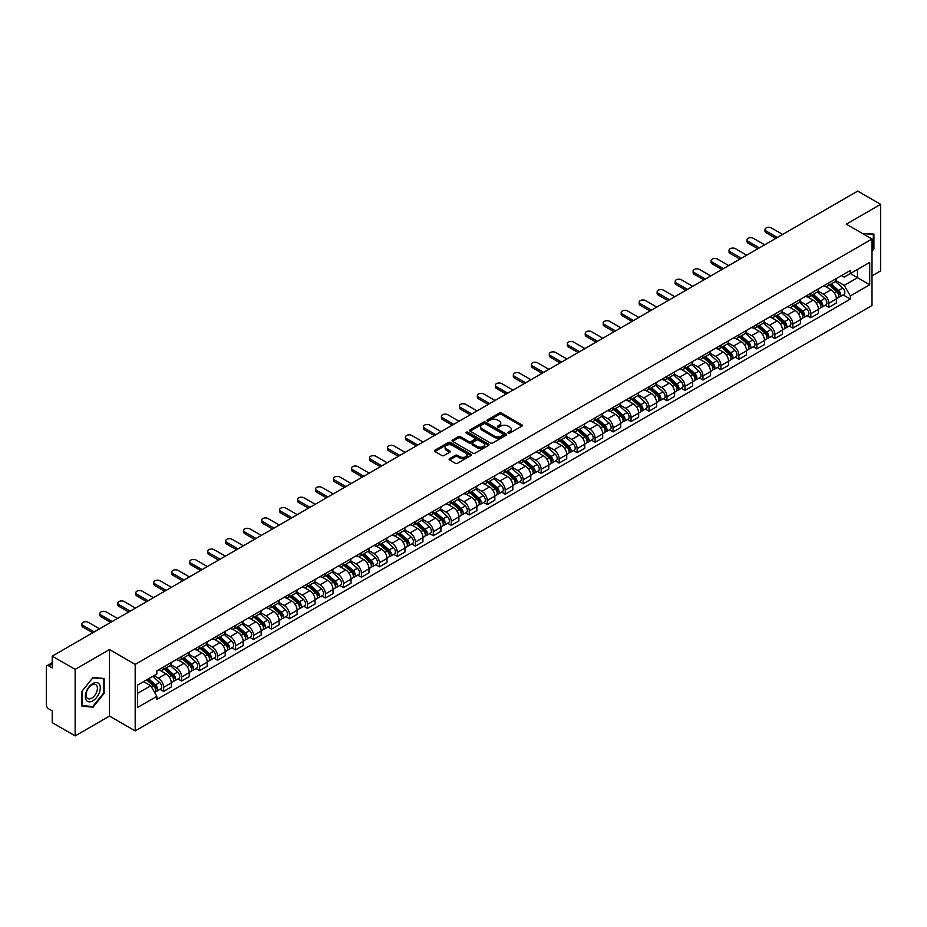 <?xml version="1.0" encoding="UTF-8"?>
<svg xmlns="http://www.w3.org/2000/svg" width="927" height="927" viewBox="0 0 927 927"><rect width="100%" height="100%" fill="white"/><g stroke="black" fill="none" stroke-linecap="round" stroke-linejoin="round"><path stroke-width="1.39" d="M508.239 433.083A1.124 0.649 0 0 0 509.827 433.083L521.843 426.142A1.599 0.927 0 0 0 522.318 425.493A1.599 0.927 0 0 0 521.843 424.833L501.484 413.083A1.599 0.927 0 0 0 499.224 413.083L487.208 420.024A1.124 0.649 0 0 0 488.784 420.939L490.348 420.035A5.122 2.955 0 0 1 497.579 420.035L499.282 421.02A5.122 2.955 0 0 1 500.777 423.106A5.122 2.955 0 0 1 499.282 425.192L497.729 426.096A1.124 0.649 0 0 0 499.305 427.011L500.858 426.107A5.122 2.955 0 0 1 508.1 426.107L509.804 427.092A5.122 2.955 0 0 1 511.298 429.178A5.122 2.955 0 0 1 509.804 431.264L508.239 432.167A1.124 0.649 0 0 0 508.239 433.083L508.239 432.167M449.572 458.668A1.599 0.927 0 0 0 449.097 459.317A1.599 0.927 0 0 0 449.572 459.966L455.284 463.268A1.599 0.927 0 0 0 457.544 463.268L470.893 455.563A1.599 0.927 0 0 0 471.356 454.914A1.599 0.927 0 0 0 470.893 454.253L450.534 442.503A1.599 0.927 0 0 0 448.262 442.503L434.925 450.209A1.599 0.927 0 0 0 434.45 450.858A1.599 0.927 0 0 0 434.925 451.519L441.82 455.493A1.599 0.927 0 0 0 444.079 455.493L449.792 452.202A1.599 0.927 0 0 0 450.267 451.542A1.599 0.927 0 0 0 449.792 450.893L446.374 448.923A4.276 2.468 0 0 1 445.122 447.173A4.276 2.468 0 0 1 447.764 444.89A4.276 2.468 0 0 1 452.422 445.423L465.829 453.164A4.276 2.468 0 0 1 467.081 454.914A4.276 2.468 0 0 1 464.439 457.196A4.276 2.468 0 0 1 459.78 456.652L457.544 455.366A1.599 0.927 0 0 0 455.284 455.366L449.572 458.668L449.572 459.966L455.284 456.698L455.284 455.366M135.191 664.392L109.502 649.549L75.157 669.375L52.225 656.142L857.718 191.089L880.65 204.334L846.305 224.16L872.006 238.992L135.191 664.392L135.191 730.916L872.006 305.528L872.006 238.992M490.453 442.955A1.599 0.927 0 0 0 492.724 442.955L506.061 435.25A1.599 0.927 0 0 0 506.536 434.601A1.599 0.927 0 0 0 506.061 433.952L485.702 422.191A1.599 0.927 0 0 0 483.442 422.191L470.093 429.896A1.599 0.927 0 0 0 469.63 430.545A1.599 0.927 0 0 0 470.093 431.206L490.453 442.955M466.64 433.326A1.124 0.649 0 0 1 467.776 433.477L488.459 445.423L475.134 453.118A1.599 0.927 0 0 1 472.863 453.118L452.503 441.356L452.503 440.047A1.599 0.927 0 0 0 452.04 440.707A1.599 0.927 0 0 0 452.503 441.356M452.503 440.047L458.216 436.756A1.599 0.927 0 0 1 460.487 436.756L468.738 441.519A1.599 0.927 0 0 0 470.997 441.519L474.786 439.328A1.599 0.927 0 0 0 475.261 438.68A1.599 0.927 0 0 0 474.786 438.031L466.2 433.06A1.124 0.649 0 0 1 467.776 432.156L488.483 444.103A1.599 0.927 0 0 1 488.946 444.751A1.599 0.927 0 0 1 488.483 445.412L488.483 444.103M75.157 669.375L75.157 735.911L52.225 722.666L52.225 710.893L48.656 708.831A3.256 1.877 -120 0 1 46.35 704.833L46.35 667.185A3.256 1.877 -120 0 1 47.022 665.69L52.225 662.689M872.006 275.852L880.65 270.858L880.65 204.334M75.157 735.911L109.502 716.084L135.191 730.916M52.225 656.142L52.225 667.915L48.656 665.853A3.256 1.877 -120 0 0 47.022 665.69M828.796 282.909A7.497 4.334 60 0 1 827.243 286.269L834.845 281.878A7.497 4.334 -120 0 0 836.397 278.517M817.996 290.974L823.489 294.149A7.497 4.334 60 0 1 828.796 303.326L836.397 298.934A7.497 4.334 -120 0 0 831.102 289.757L825.656 286.617M836.397 298.934L836.397 303.002L828.796 307.382L825.146 305.284M827.243 286.269A7.497 4.334 60 0 1 823.547 285.933M828.796 303.326L828.796 307.382M810.812 293.28A7.497 4.334 60 0 1 809.259 296.652L816.872 292.26A7.497 4.334 -120 0 0 818.425 288.888M807.174 315.655L810.812 317.764L818.425 313.372L818.425 309.317A7.497 4.334 -120 0 0 813.118 300.139L807.684 296.988M809.259 296.652A7.497 4.334 60 0 1 805.575 296.304M800.024 301.356L805.517 304.531A7.497 4.334 60 0 1 810.812 313.708L810.812 317.764M792.84 303.662A7.497 4.334 60 0 1 791.287 307.022L798.889 302.631A7.497 4.334 -120 0 0 800.441 299.27M789.19 326.037L792.84 328.146L800.441 323.755L800.441 319.699A7.497 4.334 -120 0 0 795.146 310.51L789.7 307.37M791.287 307.022A7.497 4.334 60 0 1 787.602 306.686M782.052 311.739L787.544 314.902A7.497 4.334 60 0 1 792.84 324.091L792.84 328.146M774.868 314.044A7.497 4.334 60 0 1 773.315 317.405L780.916 313.013A7.497 4.334 -120 0 0 782.469 309.653M771.218 336.42L774.868 338.529L782.469 334.137L782.469 330.07A7.497 4.334 -120 0 0 777.174 320.893L771.727 317.752M773.315 317.405A7.497 4.334 60 0 1 769.619 317.069M764.068 322.109L769.561 325.284A7.497 4.334 60 0 1 774.868 334.462L774.868 338.529M756.884 324.415A7.497 4.334 60 0 1 755.331 327.787L762.944 323.396A7.497 4.334 -120 0 0 764.497 320.024M753.245 346.802L756.884 348.9L764.497 344.508L764.497 340.452A7.497 4.334 -120 0 0 759.19 331.275L753.744 328.123M755.331 327.787A7.497 4.334 60 0 1 751.646 327.451M746.096 332.492L751.588 335.667A7.497 4.334 60 0 1 756.884 344.844L756.884 348.9M738.912 334.798A7.497 4.334 60 0 1 737.359 338.158L744.96 333.766A7.497 4.334 -120 0 0 746.513 330.406M735.262 357.173L738.912 359.282L746.513 354.89L746.513 350.835A7.497 4.334 -120 0 0 741.218 341.646L735.771 338.506M737.359 338.158A7.497 4.334 60 0 1 733.663 337.822M728.112 342.874L733.605 346.038A7.497 4.334 60 0 1 738.912 355.226L738.912 359.282M720.939 345.18A7.497 4.334 60 0 1 719.387 348.54L726.988 344.149A7.497 4.334 -120 0 0 728.541 340.788M717.289 367.555L720.939 369.664L728.541 365.273L728.541 361.206A7.497 4.334 -120 0 0 723.234 352.028L717.799 348.888M719.387 348.54A7.497 4.334 60 0 1 715.69 348.204M710.14 353.245L715.632 356.42A7.497 4.334 60 0 1 720.939 365.597L720.939 369.664M702.956 355.551A7.497 4.334 60 0 1 701.403 358.923L709.016 354.531A7.497 4.334 -120 0 0 710.569 351.159M699.306 377.938L702.956 380.035L710.569 375.644L710.569 371.588A7.497 4.334 -120 0 0 705.262 362.411L699.815 359.259M701.403 358.923A7.497 4.334 60 0 1 697.718 358.587M692.168 363.627L697.66 366.802A7.497 4.334 60 0 1 702.956 375.98L702.956 380.035M684.983 365.933A7.497 4.334 60 0 1 683.431 369.294L691.032 364.902A7.497 4.334 -120 0 0 692.585 361.542M681.333 388.309L684.983 390.418L692.585 386.026L692.585 381.97A7.497 4.334 -120 0 0 687.289 372.781L681.843 369.641M683.431 369.294A7.497 4.334 60 0 1 679.734 368.958M674.184 374.01L679.676 377.173A7.497 4.334 60 0 1 684.983 386.362L684.983 390.418M667 376.316A7.497 4.334 60 0 1 665.447 379.676L673.06 375.284A7.497 4.334 -120 0 0 674.613 371.924M663.361 398.691L667 400.8L674.613 396.408L674.613 392.341A7.497 4.334 -120 0 0 669.306 383.164L663.871 380.024M665.447 379.676A7.497 4.334 60 0 1 661.762 379.34M656.212 384.381L661.704 387.556A7.497 4.334 60 0 1 667 396.733L667 400.8M649.027 386.686A7.497 4.334 60 0 1 647.475 390.058L655.076 385.667A7.497 4.334 -120 0 0 656.629 382.295M645.377 409.074L649.027 411.171L656.629 406.779L656.629 402.724A7.497 4.334 -120 0 0 651.333 393.546L645.887 390.406M647.475 390.058A7.497 4.334 60 0 1 643.79 389.722M638.239 394.763L643.732 397.938A7.497 4.334 60 0 1 649.027 407.115L649.027 411.171M631.055 397.069A7.497 4.334 60 0 1 629.503 400.429L637.104 396.049A7.497 4.334 -120 0 0 638.657 392.677M627.405 419.444L631.055 421.553L638.657 417.162L638.657 413.106A7.497 4.334 -120 0 0 633.361 403.917L627.915 400.777M629.503 400.429A7.497 4.334 60 0 1 625.806 400.093M620.256 405.145L625.748 408.309A7.497 4.334 60 0 1 631.055 417.498L631.055 421.553M613.071 407.451A7.497 4.334 60 0 1 611.519 410.812L619.132 406.42A7.497 4.334 -120 0 0 620.684 403.06M609.433 429.827L613.071 431.936L620.684 427.544L620.684 423.477A7.497 4.334 -120 0 0 615.377 414.299L609.931 411.159M611.519 410.812A7.497 4.334 60 0 1 607.834 410.476M602.283 415.516L607.776 418.691A7.497 4.334 60 0 1 613.071 427.868L613.071 431.936M595.099 417.822A7.497 4.334 60 0 1 593.547 421.194L601.148 416.802A7.497 4.334 -120 0 0 602.701 413.43M591.449 440.209L595.099 442.306L602.701 437.915L602.701 433.859A7.497 4.334 -120 0 0 597.405 424.682L591.959 421.542M593.547 421.194A7.497 4.334 60 0 1 589.85 420.858M584.3 425.899L589.792 429.074A7.497 4.334 60 0 1 595.099 438.251L595.099 442.306M577.115 428.204A7.497 4.334 60 0 1 575.574 431.576L583.176 427.185A7.497 4.334 -120 0 0 584.728 423.813M573.477 450.58L577.127 452.689L584.728 448.297L584.728 444.242A7.497 4.334 -120 0 0 579.421 435.053L573.987 431.912M575.574 431.576A7.497 4.334 60 0 1 571.878 431.229M566.327 436.281L571.82 439.444A7.497 4.334 60 0 1 577.127 448.633L577.127 452.689M559.143 438.587A7.497 4.334 60 0 1 557.59 441.947L565.203 437.556A7.497 4.334 -120 0 0 566.745 434.195M555.493 460.962L559.143 463.071L566.745 458.68L566.745 454.624A7.497 4.334 -120 0 0 561.449 445.435L556.003 442.295M557.59 441.947A7.497 4.334 60 0 1 553.906 441.611M548.355 446.652L553.848 449.827A7.497 4.334 60 0 1 559.143 459.004L559.143 463.071M541.171 448.958A7.497 4.334 60 0 1 539.618 452.33L547.22 447.938A7.497 4.334 -120 0 0 548.772 444.578M537.521 471.345L541.171 473.442L548.772 469.05L548.772 464.995A7.497 4.334 -120 0 0 543.477 455.817L538.031 452.677M539.618 452.33A7.497 4.334 60 0 1 535.922 451.994M530.371 457.034L535.864 460.209A7.497 4.334 60 0 1 541.171 469.386L541.171 473.442M523.187 459.34A7.497 4.334 60 0 1 521.634 462.712L529.247 458.32A7.497 4.334 -120 0 0 530.8 454.948M519.549 481.716L523.187 483.824L530.8 479.433L530.8 475.377A7.497 4.334 -120 0 0 525.493 466.2L520.047 463.048M521.634 462.712A7.497 4.334 60 0 1 517.95 462.364M512.399 467.417L517.892 470.58A7.497 4.334 60 0 1 523.187 479.769L523.187 483.824M505.215 469.722A7.497 4.334 60 0 1 503.662 473.083L511.264 468.691A7.497 4.334 -120 0 0 512.816 465.331M501.565 492.098L505.215 494.207L512.816 489.815L512.816 485.76A7.497 4.334 -120 0 0 507.521 476.571L502.075 473.43M503.662 473.083A7.497 4.334 60 0 1 499.977 472.747M494.415 477.787L499.92 480.962A7.497 4.334 60 0 1 505.215 490.151L505.215 494.207M487.243 480.105A7.497 4.334 60 0 1 485.69 483.465L493.291 479.074A7.497 4.334 -120 0 0 494.844 475.713M483.593 502.48L487.243 504.578L494.844 500.186L494.844 496.13A7.497 4.334 -120 0 0 489.549 486.953L484.103 483.813M485.69 483.465A7.497 4.334 60 0 1 481.994 483.129M476.443 488.17L481.936 491.345A7.497 4.334 60 0 1 487.243 500.522L487.243 504.578M469.259 490.476A7.497 4.334 60 0 1 467.706 493.848L475.319 489.456A7.497 4.334 -120 0 0 476.872 486.084M465.621 512.851L469.259 514.96L476.872 510.568L476.872 506.513A7.497 4.334 -120 0 0 471.565 497.335L466.119 494.184M467.706 493.848A7.497 4.334 60 0 1 464.021 493.5M458.471 498.552L463.963 501.727A7.497 4.334 60 0 1 469.259 510.904L469.259 514.96M451.287 500.858A7.497 4.334 60 0 1 449.734 504.218L457.335 499.827A7.497 4.334 -120 0 0 458.888 496.466M447.637 523.234L451.287 525.342L458.888 520.951L458.888 516.895A7.497 4.334 -120 0 0 453.593 507.706L448.147 504.566M449.734 504.218A7.497 4.334 60 0 1 446.038 503.882M440.487 508.935L445.98 512.098A7.497 4.334 60 0 1 451.287 521.287L451.287 525.342M433.303 511.24A7.497 4.334 60 0 1 431.75 514.601L439.363 510.209A7.497 4.334 -120 0 0 440.916 506.849M429.664 533.616L433.303 535.713L440.916 531.333L440.916 527.266A7.497 4.334 -120 0 0 435.609 518.089L430.174 514.948M431.75 514.601A7.497 4.334 60 0 1 428.065 514.265M422.515 519.305L428.007 522.48A7.497 4.334 60 0 1 433.303 531.658L433.303 535.713M415.331 521.611A7.497 4.334 60 0 1 413.778 524.983L421.379 520.592A7.497 4.334 -120 0 0 422.932 517.22M411.681 543.987L415.331 546.096L422.932 541.704L422.932 537.648A7.497 4.334 -120 0 0 417.637 528.471L412.191 525.319M413.778 524.983A7.497 4.334 60 0 1 410.093 524.636M404.543 529.688L410.035 532.863A7.497 4.334 60 0 1 415.331 542.04L415.331 546.096M397.359 531.994A7.497 4.334 60 0 1 395.806 535.354L403.407 530.962A7.497 4.334 -120 0 0 404.96 527.602M393.708 554.369L397.359 556.478L404.96 552.086L404.96 548.031A7.497 4.334 -120 0 0 399.664 538.842L394.218 535.702M395.806 535.354A7.497 4.334 60 0 1 392.109 535.018M386.559 540.07L392.051 543.234A7.497 4.334 60 0 1 397.359 552.422L397.359 556.478M379.375 542.376A7.497 4.334 60 0 1 377.822 545.736L385.435 541.345A7.497 4.334 -120 0 0 386.988 537.984M375.736 564.752L379.375 566.861L386.988 562.469L386.988 558.402A7.497 4.334 -120 0 0 381.681 549.224L376.235 546.084M377.822 545.736A7.497 4.334 60 0 1 374.137 545.4M368.587 550.441L374.079 553.616A7.497 4.334 60 0 1 379.375 562.793L379.375 566.861M361.403 552.747A7.497 4.334 60 0 1 359.85 556.119L367.451 551.727A7.497 4.334 -120 0 0 369.004 548.355M357.752 575.134L361.403 577.231L369.004 572.84L369.004 568.784A7.497 4.334 -120 0 0 363.708 559.607L358.262 556.455M359.85 556.119A7.497 4.334 60 0 1 356.153 555.783M350.603 560.823L356.095 563.998A7.497 4.334 60 0 1 361.403 573.176L361.403 577.231M343.43 563.129A7.497 4.334 60 0 1 341.878 566.49L349.479 562.098A7.497 4.334 -120 0 0 351.032 558.738M339.78 585.505L343.43 587.614L351.032 583.222L351.032 579.166A7.497 4.334 -120 0 0 345.725 569.978L340.29 566.837M341.878 566.49A7.497 4.334 60 0 1 338.181 566.154M332.631 571.206L338.123 574.369A7.497 4.334 60 0 1 343.43 583.558L343.43 587.614M325.447 573.512A7.497 4.334 60 0 1 323.894 576.872L331.507 572.48A7.497 4.334 -120 0 0 333.06 569.12M321.796 595.887L325.447 597.996L333.06 593.604L333.06 589.537A7.497 4.334 -120 0 0 327.752 580.36L322.306 577.22M323.894 576.872A7.497 4.334 60 0 1 320.209 576.536M314.659 581.577L320.151 584.752A7.497 4.334 60 0 1 325.447 593.929L325.447 597.996M307.474 583.883A7.497 4.334 60 0 1 305.922 587.255L313.523 582.863A7.497 4.334 -120 0 0 315.076 579.491M303.824 606.27L307.474 608.367L315.076 603.975L315.076 599.92A7.497 4.334 -120 0 0 309.78 590.742L304.334 587.591M305.922 587.255A7.497 4.334 60 0 1 302.225 586.918M296.675 591.959L302.167 595.134A7.497 4.334 60 0 1 307.474 604.311L307.474 608.367M289.491 594.265A7.497 4.334 60 0 1 287.938 597.625L295.551 593.234A7.497 4.334 -120 0 0 297.103 589.873M285.852 616.64L289.491 618.749L297.103 614.358L297.103 610.302A7.497 4.334 -120 0 0 291.796 601.113L286.362 597.973M287.938 597.625A7.497 4.334 60 0 1 284.253 597.289M278.703 602.341L284.195 605.505A7.497 4.334 60 0 1 289.491 614.694L289.491 618.749M271.518 604.647A7.497 4.334 60 0 1 269.966 608.008L277.567 603.616A7.497 4.334 -120 0 0 279.12 600.256M267.868 627.023L271.518 629.132L279.12 624.74L279.12 620.673A7.497 4.334 -120 0 0 273.824 611.496L268.378 608.355M269.966 608.008A7.497 4.334 60 0 1 266.281 607.672M260.73 612.712L266.223 615.887A7.497 4.334 60 0 1 271.518 625.065L271.518 629.132M253.546 615.018A7.497 4.334 60 0 1 251.993 618.39L259.595 613.998A7.497 4.334 -120 0 0 261.147 610.626M249.896 637.405L253.546 639.503L261.147 635.111L261.147 631.055A7.497 4.334 -120 0 0 255.852 621.878L250.406 618.738M251.993 618.39A7.497 4.334 60 0 1 248.297 618.054M242.747 623.095L248.239 626.27A7.497 4.334 60 0 1 253.546 635.447L253.546 639.503M235.562 625.401A7.497 4.334 60 0 1 234.01 628.761L241.623 624.381A7.497 4.334 -120 0 0 243.175 621.009M231.924 647.776L235.562 649.885L243.175 645.493L243.175 641.438A7.497 4.334 -120 0 0 237.868 632.249L232.422 629.109M234.01 628.761A7.497 4.334 60 0 1 230.325 628.425M224.774 633.477L230.267 636.64A7.497 4.334 60 0 1 235.562 645.829L235.562 649.885M217.59 635.783A7.497 4.334 60 0 1 216.037 639.143L223.639 634.752A7.497 4.334 -120 0 0 225.191 631.391M213.94 658.158L217.59 660.267L225.191 655.876L225.191 651.808A7.497 4.334 -120 0 0 219.896 642.631L214.45 639.491M216.037 639.143A7.497 4.334 60 0 1 212.341 638.807M206.791 643.848L212.283 647.023A7.497 4.334 60 0 1 217.59 656.2L217.59 660.267M199.606 646.154A7.497 4.334 60 0 1 198.065 649.526L205.667 645.134A7.497 4.334 -120 0 0 207.219 641.762M195.968 668.541L199.618 670.638L207.219 666.246L207.219 662.191A7.497 4.334 -120 0 0 201.912 653.014L196.478 649.873M198.065 649.526A7.497 4.334 60 0 1 194.369 649.19M188.818 654.23L194.311 657.405A7.497 4.334 60 0 1 199.618 666.583L199.618 670.638M181.634 656.536A7.497 4.334 60 0 1 180.081 659.908L187.694 655.516A7.497 4.334 -120 0 0 189.235 652.144M177.984 678.912L181.634 681.021L189.235 676.629L189.235 672.573A7.497 4.334 -120 0 0 183.94 663.384L178.494 660.244M180.081 659.908A7.497 4.334 60 0 1 176.397 659.561M170.846 664.613L176.339 667.776A7.497 4.334 60 0 1 181.634 676.965L181.634 681.021M163.662 666.919A7.497 4.334 60 0 1 162.109 670.279L169.711 665.887A7.497 4.334 -120 0 0 171.263 662.527M160.012 689.294L163.662 691.403L171.263 687.011L171.263 682.956A7.497 4.334 -120 0 0 165.968 673.767L160.522 670.627M162.109 670.279A7.497 4.334 60 0 1 158.413 669.943M153.975 675.632L158.355 678.158A7.497 4.334 60 0 1 163.662 687.336L163.662 691.403M841.531 275.551L844.23 277.115L869.7 262.411L857.487 269.467L857.487 277.718L844.23 285.365L835.98 280.603M137.497 693.396L150.753 685.748L156.86 696.328L137.497 707.498L137.497 685.146L156.86 673.964L156.86 670.847L850.349 270.464L850.349 273.592L869.7 284.763L850.349 295.945L844.23 285.365M869.7 262.411L869.7 284.763M156.86 696.328L156.86 699.445L850.349 299.073L850.349 295.945M872.006 251.263L873.906 248.899L873.906 234.079L862.469 233.488M109.502 649.549L109.502 716.084M81.9 706.165L93.024 707.162L104.137 693.326L104.137 678.494L93.024 677.498L81.9 691.333L81.9 706.165M150.753 685.748L143.604 681.623M843.13 294.902L850.349 299.073M91.843 706.478L93.024 707.162M508.691 433.245L509.804 432.596A5.122 2.955 0 0 0 511.298 430.51L511.298 429.178M500.777 423.106L500.777 424.439A5.122 2.955 0 0 1 499.282 426.524L498.17 427.162M521.843 424.833L521.843 426.142L501.484 414.415A1.599 0.927 0 0 0 499.224 414.415L487.648 421.09M506.049 435.261L485.702 423.523A1.599 0.927 0 0 0 483.442 423.523L470.116 431.217L470.093 429.896M503.234 435.053A1.124 0.649 0 0 0 503.234 434.137L485.366 423.824A1.124 0.649 0 0 0 483.778 423.824L482.144 424.775A5.122 2.955 0 0 0 480.649 426.86A5.122 2.955 0 0 0 482.144 428.946L494.358 436.003A5.122 2.955 0 0 0 501.6 436.003L503.234 435.053L503.234 436.385A1.124 0.649 0 0 0 503.57 435.933L503.57 434.601M480.649 426.86L480.649 428.193A5.122 2.955 0 0 0 482.144 430.279L482.144 428.946M503.234 436.385L501.6 437.335A5.122 2.955 0 0 1 494.358 437.335L482.144 430.279M452.527 441.368L458.216 438.089L458.216 436.756M475.261 438.68L475.261 440.012A1.599 0.927 0 0 1 474.786 440.661L470.997 442.851A1.599 0.927 0 0 1 468.738 442.851L460.487 438.089A1.599 0.927 0 0 0 458.216 438.089M477.312 446.466A4.276 2.468 0 0 0 481.97 446.999A4.276 2.468 0 0 0 484.612 444.717A4.276 2.468 0 0 0 483.361 442.979L478.633 440.244A1.599 0.927 0 0 0 476.374 440.244L472.585 442.434A1.599 0.927 0 0 0 472.121 443.094A1.599 0.927 0 0 0 472.585 443.743L477.312 446.466L477.312 447.799A4.276 2.468 0 0 0 481.97 448.332A4.276 2.468 0 0 0 484.612 446.049L484.612 444.717M472.121 443.094L472.121 444.415A1.599 0.927 0 0 0 472.585 445.076L472.585 443.743M477.312 447.799L472.585 445.076M467.081 454.914L467.081 456.235A4.276 2.468 0 0 1 464.439 458.517A4.276 2.468 0 0 1 459.78 457.984L457.544 456.698A1.599 0.927 0 0 0 455.284 456.698M445.122 447.173L445.122 448.506A4.276 2.468 0 0 0 446.374 450.244L446.374 448.923M449.792 450.893L449.792 452.202L446.374 450.244M470.87 455.574L450.534 443.836A1.599 0.927 0 0 0 448.262 443.836L434.937 451.53L434.925 450.209M829.317 285.076L836.641 291.611A4.079 2.352 60 0 1 837.915 297.903L836.397 298.784M829.503 285.249L832.956 287.231M830.047 284.647L838.205 291.924A1.958 1.124 60 0 1 838.819 294.948A1.958 1.124 60 0 1 838.645 295.018M831.276 283.94L838.599 290.475A4.079 2.352 60 0 1 839.874 296.779A4.079 2.352 60 0 1 838.645 296.907M835.354 281.484L842.747 288.088A4.079 2.352 60 0 1 844.022 294.38L839.874 296.779M775.841 238.366L766.108 232.735A3.743 2.167 180 0 1 765.007 231.205L765.007 229.479A3.743 2.167 -0 0 0 766.108 231.008L777.347 237.497M782.643 234.438L771.403 227.949A3.743 2.167 -0 0 0 767.324 227.486A3.743 2.167 -0 0 0 765.007 229.479M811.334 295.446L818.668 301.982A4.079 2.352 60 0 1 819.943 308.285L818.425 309.166M811.531 295.62L814.984 297.613M812.075 295.029L820.233 302.295A1.958 1.124 60 0 1 820.847 305.319A1.958 1.124 60 0 1 820.662 305.389M813.292 294.322L820.627 300.858A4.079 2.352 60 0 1 821.901 307.161A4.079 2.352 60 0 1 820.673 307.289M817.382 291.866L824.775 298.459A4.079 2.352 60 0 1 826.05 304.763L821.901 307.161M793.361 305.829L800.685 312.364A4.079 2.352 60 0 1 801.971 318.668L800.441 319.548M793.558 306.003L797 307.996M794.103 305.4L802.249 312.677A1.958 1.124 60 0 1 802.863 315.701A1.958 1.124 60 0 1 802.689 315.771M795.32 304.693L802.643 311.24A4.079 2.352 60 0 1 803.929 317.532A4.079 2.352 60 0 1 802.689 317.671M799.41 302.248L806.791 308.842A4.079 2.352 60 0 1 808.077 315.145L803.929 317.532M862.492 233.5L873.338 234.369L873.338 248.737L872.006 250.383M872.62 233.963L873.338 234.369M99.282 684.126A10.591 6.118 120 0 0 89.05 686.872A10.591 6.118 120 0 0 86.304 700.267A10.591 6.118 120 0 0 96.535 697.521A10.591 6.118 120 0 0 99.282 684.126M96.651 685.482A8.019 4.635 120 0 0 95.748 684.647A8.019 4.635 120 0 0 88.285 688.39A8.019 4.635 120 0 0 86.825 697.707A8.019 4.635 120 0 0 87.729 698.541A8.019 4.635 120 0 0 95.191 694.798A8.019 4.635 120 0 0 96.651 685.482M92.793 706.559L82.016 705.598L82.016 691.241L92.793 677.834L103.569 678.796L103.569 693.164L92.793 706.559M102.851 678.379L103.569 678.796M757.869 248.737L748.135 243.117A3.743 2.167 180 0 1 747.035 241.588L747.035 239.861A3.743 2.167 -0 0 0 748.135 241.391L759.364 247.88M764.671 244.809L753.431 238.332A3.743 2.167 -0 0 0 749.34 237.857A3.743 2.167 -0 0 0 747.035 239.861M739.885 259.12L730.152 253.5A3.743 2.167 180 0 1 729.051 251.97L729.051 250.232A3.743 2.167 -0 0 0 730.152 251.773L741.391 258.251M746.687 255.192L735.459 248.703A3.743 2.167 -0 0 0 731.368 248.239A3.743 2.167 -0 0 0 729.051 250.232M775.389 316.211L782.712 322.747A4.079 2.352 60 0 1 783.987 329.05L782.469 329.919M775.575 316.385L779.028 318.367M776.119 315.783L784.277 323.06A1.958 1.124 60 0 1 784.891 326.084A1.958 1.124 60 0 1 784.706 326.153M777.347 315.076L784.671 321.611A4.079 2.352 60 0 1 785.945 327.915A4.079 2.352 60 0 1 784.717 328.042M781.426 312.631L788.819 319.224A4.079 2.352 60 0 1 790.094 325.516L785.945 327.915M757.405 326.582L764.729 333.129A4.079 2.352 60 0 1 766.015 339.421L764.497 340.302M757.602 326.756L761.055 328.749M758.147 326.165L766.293 333.43A1.958 1.124 60 0 1 766.907 336.455A1.958 1.124 60 0 1 766.733 336.524M759.364 325.458L766.687 331.993A4.079 2.352 60 0 1 767.973 338.297A4.079 2.352 60 0 1 766.745 338.425M763.454 323.002L770.835 329.595A4.079 2.352 60 0 1 772.121 335.898L767.973 338.297M739.433 336.964L746.756 343.5A4.079 2.352 60 0 1 748.031 349.803L746.513 350.684M739.63 337.138L743.072 339.131M740.175 336.536L748.321 343.813A1.958 1.124 60 0 1 748.935 346.837A1.958 1.124 60 0 1 748.761 346.907M741.391 335.841L748.715 342.376A4.079 2.352 60 0 1 749.989 348.668A4.079 2.352 60 0 1 748.761 348.807M745.47 333.384L752.863 339.977A4.079 2.352 60 0 1 754.138 346.281L749.989 348.668M721.913 269.502L712.179 263.871A3.743 2.167 180 0 1 711.079 262.341L711.079 260.614A3.743 2.167 -0 0 0 712.179 262.144L723.408 268.633M728.715 265.574L717.475 259.085A3.743 2.167 -0 0 0 713.396 258.621A3.743 2.167 -0 0 0 711.079 260.614M703.941 279.873L694.196 274.253A3.743 2.167 180 0 1 693.106 272.723L693.106 270.997A3.743 2.167 -0 0 0 694.196 272.526L705.435 279.015M710.731 275.956L699.503 269.467A3.743 2.167 -0 0 0 695.412 268.992A3.743 2.167 -0 0 0 693.106 270.997M685.957 290.255L676.223 284.635A3.743 2.167 180 0 1 675.123 283.106L675.123 281.368A3.743 2.167 -0 0 0 676.223 282.909L687.463 289.386M692.759 286.327L681.519 279.838A3.743 2.167 -0 0 0 677.44 279.375A3.743 2.167 -0 0 0 675.123 281.368M721.449 347.347L728.784 353.882A4.079 2.352 60 0 1 730.059 360.186L728.541 361.055M721.646 347.521L725.099 349.514M722.191 346.918L730.349 354.195A1.958 1.124 60 0 1 730.963 357.219A1.958 1.124 60 0 1 730.777 357.289M723.408 346.211L730.743 352.747A4.079 2.352 60 0 1 732.017 359.05A4.079 2.352 60 0 1 730.789 359.178M727.498 343.766L734.891 350.36A4.079 2.352 60 0 1 736.165 356.652L732.017 359.05M667.985 300.638L658.251 295.018A3.743 2.167 180 0 1 657.15 293.477L657.15 291.75A3.743 2.167 -0 0 0 658.251 293.28L669.479 299.769M674.786 296.71L663.547 290.221A3.743 2.167 -0 0 0 659.468 289.757A3.743 2.167 -0 0 0 657.15 291.75M703.477 357.718L710.8 364.265A4.079 2.352 60 0 1 712.087 370.557L710.557 371.437M703.674 357.892L707.116 359.885M704.219 357.301L712.365 364.566A1.958 1.124 60 0 1 712.979 367.59A1.958 1.124 60 0 1 712.805 367.66M705.435 356.594L712.759 363.129A4.079 2.352 60 0 1 714.045 369.433A4.079 2.352 60 0 1 712.805 369.56M709.526 354.137L716.907 360.73A4.079 2.352 60 0 1 718.193 367.034L714.045 369.433M650.012 311.008L640.267 305.389A3.743 2.167 180 0 1 639.178 303.859L639.178 302.132A3.743 2.167 -0 0 0 640.267 303.662L651.507 310.151M656.803 307.092L645.574 300.603A3.743 2.167 -0 0 0 641.484 300.128A3.743 2.167 -0 0 0 639.178 302.132M685.505 368.1L692.828 374.635A4.079 2.352 60 0 1 694.103 380.939L692.585 381.82M685.69 368.274L689.143 370.267M686.235 367.671L694.393 374.948A1.958 1.124 60 0 1 695.007 377.973A1.958 1.124 60 0 1 694.821 378.042M687.463 366.976L694.787 373.511A4.079 2.352 60 0 1 696.061 379.803A4.079 2.352 60 0 1 694.833 379.943M691.542 364.52L698.935 371.113A4.079 2.352 60 0 1 700.209 377.416L696.061 379.803M632.029 321.391L622.295 315.771A3.743 2.167 180 0 1 621.194 314.241L621.194 312.515A3.743 2.167 -0 0 0 622.295 314.044L633.523 320.522M638.83 317.463L627.591 310.974A3.743 2.167 -0 0 0 623.512 310.51A3.743 2.167 -0 0 0 621.194 312.515M667.521 378.483L674.844 385.018A4.079 2.352 60 0 1 676.131 391.321L674.613 392.191M667.718 378.656L671.171 380.649M668.263 378.054L676.409 385.331A1.958 1.124 60 0 1 677.023 388.355A1.958 1.124 60 0 1 676.849 388.425M669.479 377.347L676.814 383.882A4.079 2.352 60 0 1 678.089 390.186A4.079 2.352 60 0 1 676.861 390.313M673.57 374.902L680.963 381.495A4.079 2.352 60 0 1 682.237 387.787L678.089 390.186M614.056 331.773L604.311 326.153A3.743 2.167 180 0 1 603.222 324.612L603.222 322.886A3.743 2.167 -0 0 0 604.311 324.415L615.551 330.904M620.858 327.845L609.618 321.356A3.743 2.167 -0 0 0 605.528 320.893A3.743 2.167 -0 0 0 603.222 322.886M649.549 388.865L656.872 395.4A4.079 2.352 60 0 1 658.147 401.692L656.629 402.573M649.746 389.027L653.187 391.02M650.291 388.436L658.437 395.702A1.958 1.124 60 0 1 659.051 398.726A1.958 1.124 60 0 1 658.877 398.795M651.507 387.729L658.83 394.265A4.079 2.352 60 0 1 660.117 400.568A4.079 2.352 60 0 1 658.877 400.696M655.586 385.273L662.979 391.866A4.079 2.352 60 0 1 664.265 398.17L660.117 400.568M631.577 399.236L638.9 405.771A4.079 2.352 60 0 1 640.175 412.075L638.657 412.955M631.762 399.41L635.215 401.403M632.307 398.807L640.464 406.084A1.958 1.124 60 0 1 641.078 409.108A1.958 1.124 60 0 1 640.893 409.178M633.535 398.112L640.858 404.647A4.079 2.352 60 0 1 642.133 410.939A4.079 2.352 60 0 1 640.905 411.078M637.614 395.655L645.007 402.248A4.079 2.352 60 0 1 646.281 408.552L642.133 410.939M613.593 409.618L620.916 416.153A4.079 2.352 60 0 1 622.202 422.457L620.684 423.326M613.79 409.792L617.231 411.785M614.334 409.189L622.481 416.466A1.958 1.124 60 0 1 623.095 419.491A1.958 1.124 60 0 1 622.921 419.56M615.551 408.483L622.874 415.018A4.079 2.352 60 0 1 624.161 421.322A4.079 2.352 60 0 1 622.932 421.449M619.642 406.038L627.023 412.631A4.079 2.352 60 0 1 628.309 418.923L624.161 421.322M595.621 420.001L602.944 426.536A4.079 2.352 60 0 1 604.219 432.828L602.701 433.709M595.818 420.174L599.259 422.156M596.362 419.572L604.508 426.837A1.958 1.124 60 0 1 605.122 429.861A1.958 1.124 60 0 1 604.949 429.943M597.579 418.865L604.902 425.4A4.079 2.352 60 0 1 606.177 431.704A4.079 2.352 60 0 1 604.949 431.831M601.658 416.408L609.051 423.002A4.079 2.352 60 0 1 610.325 429.305L606.177 431.704M577.637 430.371L584.972 436.907A4.079 2.352 60 0 1 586.246 443.21L584.728 444.091M577.834 430.545L581.287 432.538M578.378 429.943L586.536 437.22A1.958 1.124 60 0 1 587.15 440.244A1.958 1.124 60 0 1 586.965 440.313M579.595 429.247L586.93 435.783A4.079 2.352 60 0 1 588.205 442.075A4.079 2.352 60 0 1 586.976 442.214M583.686 426.791L591.078 433.384A4.079 2.352 60 0 1 592.353 439.688L588.205 442.075M559.665 440.754L566.988 447.289A4.079 2.352 60 0 1 568.274 453.593L566.745 454.462M559.862 440.928L563.303 442.921M560.406 440.325L568.552 447.602A1.958 1.124 60 0 1 569.166 450.626A1.958 1.124 60 0 1 568.993 450.696M561.623 439.618L568.946 446.154A4.079 2.352 60 0 1 570.232 452.457A4.079 2.352 60 0 1 568.993 452.585M565.713 437.173L573.095 443.766A4.079 2.352 60 0 1 574.381 450.058L570.232 452.457M596.073 342.144L586.339 336.524A3.743 2.167 180 0 1 585.238 334.995L585.238 333.268A3.743 2.167 -0 0 0 586.339 334.798L597.579 341.287M602.874 338.228L591.646 331.739A3.743 2.167 -0 0 0 587.556 331.263A3.743 2.167 -0 0 0 585.238 333.268M578.1 352.527L568.367 346.907A3.743 2.167 180 0 1 567.266 345.377L567.266 343.65A3.743 2.167 -0 0 0 568.367 345.18L579.595 351.657M584.902 348.598L573.662 342.121A3.743 2.167 -0 0 0 569.584 341.646A3.743 2.167 -0 0 0 567.266 343.65M560.128 362.909L550.383 357.289A3.743 2.167 180 0 1 549.294 355.759L549.294 354.021A3.743 2.167 -0 0 0 550.383 355.551L561.623 362.04M566.918 358.981L555.69 352.492A3.743 2.167 -0 0 0 551.6 352.028A3.743 2.167 -0 0 0 549.294 354.021M542.144 373.28L532.411 367.66A3.743 2.167 180 0 1 531.31 366.13L531.31 364.404A3.743 2.167 -0 0 0 532.411 365.933L543.651 372.422M548.946 369.363L537.706 362.874A3.743 2.167 -0 0 0 533.628 362.399A3.743 2.167 -0 0 0 531.31 364.404M524.172 383.662L514.439 378.042A3.743 2.167 180 0 1 513.338 376.513L513.338 374.786A3.743 2.167 -0 0 0 514.439 376.316L525.667 382.793M530.974 379.734L519.734 373.257A3.743 2.167 -0 0 0 515.655 372.781A3.743 2.167 -0 0 0 513.338 374.786M506.2 394.045L496.455 388.425A3.743 2.167 180 0 1 495.354 386.895L495.354 385.157A3.743 2.167 -0 0 0 496.455 386.686L507.695 393.175M512.99 390.116L501.762 383.627A3.743 2.167 -0 0 0 497.672 383.164A3.743 2.167 -0 0 0 495.354 385.157M541.692 451.136L549.016 457.671A4.079 2.352 60 0 1 550.29 463.963L548.772 464.844M541.878 451.31L545.331 453.291M542.422 450.707L550.58 457.973A1.958 1.124 60 0 1 551.194 460.997A1.958 1.124 60 0 1 551.009 461.078M543.651 450.001L550.974 456.536A4.079 2.352 60 0 1 552.249 462.84A4.079 2.352 60 0 1 551.02 462.967M547.73 447.544L555.122 454.137A4.079 2.352 60 0 1 556.397 460.441L552.249 462.84M488.216 404.415L478.483 398.795A3.743 2.167 180 0 1 477.382 397.266L477.382 395.539A3.743 2.167 -0 0 0 478.483 397.069L489.711 403.558M495.018 400.499L483.778 394.01A3.743 2.167 -0 0 0 479.699 393.535A3.743 2.167 -0 0 0 477.382 395.539M523.709 461.507L531.032 468.042A4.079 2.352 60 0 1 532.318 474.346L530.8 475.227M523.906 461.681L527.359 463.674M524.45 461.078L532.596 468.355A1.958 1.124 60 0 1 533.21 471.38A1.958 1.124 60 0 1 533.037 471.449M525.667 460.383L532.99 466.918A4.079 2.352 60 0 1 534.276 473.21A4.079 2.352 60 0 1 533.048 473.349M529.757 457.926L537.139 464.52A4.079 2.352 60 0 1 538.425 470.823L534.276 473.21M470.244 414.798L460.499 409.178A3.743 2.167 180 0 1 459.41 407.648L459.41 405.922A3.743 2.167 -0 0 0 460.499 407.451L471.739 413.94M477.034 410.87L465.806 404.392A3.743 2.167 -0 0 0 461.716 403.917A3.743 2.167 -0 0 0 459.41 405.922M505.736 471.889L513.06 478.425A4.079 2.352 60 0 1 514.334 484.728L512.816 485.609M505.933 472.063L509.375 474.056M506.478 471.461L514.624 478.738A1.958 1.124 60 0 1 515.238 481.762A1.958 1.124 60 0 1 515.064 481.831M507.695 470.754L515.018 477.289A4.079 2.352 60 0 1 516.293 483.593A4.079 2.352 60 0 1 515.064 483.72M511.774 468.309L519.166 474.902A4.079 2.352 60 0 1 520.441 481.194L516.293 483.593M452.26 425.18L442.527 419.56A3.743 2.167 180 0 1 441.426 418.031L441.426 416.293A3.743 2.167 -0 0 0 442.527 417.822L453.767 424.311M459.062 421.252L447.834 414.763A3.743 2.167 -0 0 0 443.743 414.299A3.743 2.167 -0 0 0 441.426 416.293M487.753 482.272L495.088 488.807A4.079 2.352 60 0 1 496.362 495.099L494.844 495.98M487.95 482.446L491.403 484.427M488.494 481.843L496.652 489.12A1.958 1.124 60 0 1 497.266 492.133A1.958 1.124 60 0 1 497.081 492.214M489.723 481.136L497.046 487.672A4.079 2.352 60 0 1 498.32 493.975A4.079 2.352 60 0 1 497.092 494.103M493.801 478.68L501.194 485.273A4.079 2.352 60 0 1 502.469 491.577L498.32 493.975M434.288 435.563L424.554 429.931A3.743 2.167 180 0 1 423.454 428.401L423.454 426.675A3.743 2.167 -0 0 0 424.554 428.204L435.783 434.693M441.09 431.634L429.85 425.145A3.743 2.167 -0 0 0 425.771 424.67A3.743 2.167 -0 0 0 423.454 426.675M469.78 492.643L477.104 499.178A4.079 2.352 60 0 1 478.39 505.482L476.86 506.362M469.977 492.816L473.419 494.809M470.522 492.225L478.668 499.491A1.958 1.124 60 0 1 479.282 502.515A1.958 1.124 60 0 1 479.108 502.585M471.739 491.519L479.062 498.054A4.079 2.352 60 0 1 480.348 504.358A4.079 2.352 60 0 1 479.12 504.485M475.829 489.062L483.21 495.655A4.079 2.352 60 0 1 484.497 501.959L480.348 504.358M416.316 445.933L406.571 440.313A3.743 2.167 180 0 1 405.481 438.784L405.481 437.057A3.743 2.167 -0 0 0 406.571 438.587L417.81 445.076M423.106 442.005L411.878 435.528A3.743 2.167 -0 0 0 407.787 435.053A3.743 2.167 -0 0 0 405.481 437.057M451.808 503.025L459.132 509.56A4.079 2.352 60 0 1 460.406 515.864L458.888 516.745M451.994 503.199L455.447 505.192M452.538 502.596L460.696 509.873A1.958 1.124 60 0 1 461.31 512.898A1.958 1.124 60 0 1 461.136 512.967M453.767 501.889L461.09 508.436A4.079 2.352 60 0 1 462.364 514.728A4.079 2.352 60 0 1 461.136 514.856M457.845 499.444L465.238 506.038A4.079 2.352 60 0 1 466.513 512.341L462.364 514.728M398.332 456.316L388.598 450.696A3.743 2.167 180 0 1 387.498 449.166L387.498 447.428A3.743 2.167 -0 0 0 388.598 448.958L399.838 455.447M405.134 452.388L393.894 445.899A3.743 2.167 -0 0 0 389.815 445.435A3.743 2.167 -0 0 0 387.498 447.428M433.824 513.407L441.159 519.943A4.079 2.352 60 0 1 442.434 526.235L440.916 527.115M434.021 513.581L437.474 515.563M434.566 512.979L442.724 520.256A1.958 1.124 60 0 1 443.338 523.28A1.958 1.124 60 0 1 443.152 523.349M435.783 512.272L443.118 518.807A4.079 2.352 60 0 1 444.392 525.111A4.079 2.352 60 0 1 443.164 525.238M439.873 509.815L447.266 516.42A4.079 2.352 60 0 1 448.541 522.712L444.392 525.111M380.36 466.698L370.626 461.067A3.743 2.167 180 0 1 369.525 459.537L369.525 457.811A3.743 2.167 -0 0 0 370.626 459.34L381.854 465.829M387.162 462.77L375.922 456.281A3.743 2.167 -0 0 0 371.831 455.817A3.743 2.167 -0 0 0 369.525 457.811M415.852 523.778L423.175 530.314A4.079 2.352 60 0 1 424.45 536.617L422.932 537.498M416.049 523.952L419.491 525.945M416.594 523.361L424.74 530.626A1.958 1.124 60 0 1 425.354 533.651A1.958 1.124 60 0 1 425.18 533.72M417.81 522.654L425.134 529.19A4.079 2.352 60 0 1 426.42 535.493A4.079 2.352 60 0 1 425.18 535.621M421.901 520.198L429.282 526.791A4.079 2.352 60 0 1 430.568 533.095L426.42 535.493M362.376 477.069L352.642 471.449A3.743 2.167 180 0 1 351.542 469.919L351.542 468.193A3.743 2.167 -0 0 0 352.642 469.722L363.882 476.211M369.178 473.141L357.949 466.663A3.743 2.167 -0 0 0 353.859 466.188A3.743 2.167 -0 0 0 351.542 468.193M397.88 534.161L405.203 540.696A4.079 2.352 60 0 1 406.478 547L404.96 547.88M398.065 534.334L401.518 536.327M398.61 533.732L406.768 541.009A1.958 1.124 60 0 1 407.382 544.033A1.958 1.124 60 0 1 407.196 544.103M399.838 533.025L407.162 539.572A4.079 2.352 60 0 1 408.436 545.864A4.079 2.352 60 0 1 407.208 546.003M403.917 530.58L411.31 537.173A4.079 2.352 60 0 1 412.585 543.477L408.436 545.864M344.404 487.451L334.67 481.831A3.743 2.167 180 0 1 333.569 480.302L333.569 478.564A3.743 2.167 -0 0 0 334.67 480.093L345.898 486.582M351.206 483.523L339.966 477.034A3.743 2.167 -0 0 0 335.887 476.571A3.743 2.167 -0 0 0 333.569 478.564M379.896 544.543L387.219 551.078A4.079 2.352 60 0 1 388.506 557.382L386.988 558.251M380.093 544.717L383.546 546.698M380.638 544.114L388.784 551.391A1.958 1.124 60 0 1 389.398 554.416A1.958 1.124 60 0 1 389.224 554.485M381.854 543.407L389.178 549.943A4.079 2.352 60 0 1 390.464 556.246A4.079 2.352 60 0 1 389.236 556.374M385.945 540.962L393.326 547.556A4.079 2.352 60 0 1 394.612 553.848L390.464 556.246M326.431 497.834L316.686 492.202A3.743 2.167 180 0 1 315.597 490.673L315.597 488.946A3.743 2.167 -0 0 0 316.686 490.476L327.926 496.965M333.222 493.906L321.993 487.417A3.743 2.167 -0 0 0 317.903 486.953A3.743 2.167 -0 0 0 315.597 488.946M361.924 554.914L369.247 561.461A4.079 2.352 60 0 1 370.522 567.753L369.004 568.633M362.121 555.088L365.562 557.081M362.666 554.497L370.812 561.762A1.958 1.124 60 0 1 371.426 564.786A1.958 1.124 60 0 1 371.252 564.856M363.882 553.79L371.206 560.325A4.079 2.352 60 0 1 372.48 566.629A4.079 2.352 60 0 1 371.252 566.756M367.961 551.333L375.354 557.927A4.079 2.352 60 0 1 376.629 564.23L372.48 566.629M308.448 508.205L298.714 502.585A3.743 2.167 180 0 1 297.613 501.055L297.613 499.329A3.743 2.167 -0 0 0 298.714 500.858L309.954 507.347M315.25 504.288L304.01 497.799A3.743 2.167 -0 0 0 299.931 497.324A3.743 2.167 -0 0 0 297.613 499.329M343.94 565.296L351.275 571.832A4.079 2.352 60 0 1 352.55 578.135L351.032 579.016M344.137 565.47L347.59 567.463M344.682 564.867L352.839 572.144A1.958 1.124 60 0 1 353.454 575.169A1.958 1.124 60 0 1 353.268 575.238M345.898 564.172L353.233 570.708A4.079 2.352 60 0 1 354.508 577A4.079 2.352 60 0 1 353.28 577.139M349.989 561.716L357.382 568.309A4.079 2.352 60 0 1 358.656 574.613L354.508 577M290.475 518.587L280.742 512.967A3.743 2.167 180 0 1 279.641 511.437L279.641 509.699A3.743 2.167 -0 0 0 280.742 511.24L291.97 517.718M297.277 514.659L286.037 508.17A3.743 2.167 -0 0 0 281.959 507.706A3.743 2.167 -0 0 0 279.641 509.699M325.968 575.679L333.291 582.214A4.079 2.352 60 0 1 334.577 588.518L333.048 589.387M326.165 575.852L329.606 577.845M326.71 575.25L334.856 582.527A1.958 1.124 60 0 1 335.47 585.551A1.958 1.124 60 0 1 335.296 585.621M327.926 574.543L335.25 581.078A4.079 2.352 60 0 1 336.536 587.382A4.079 2.352 60 0 1 335.296 587.509M332.017 572.098L339.398 578.691A4.079 2.352 60 0 1 340.684 584.983L336.536 587.382M272.503 528.969L262.758 523.349A3.743 2.167 180 0 1 261.669 521.808L261.669 520.082A3.743 2.167 -0 0 0 262.758 521.611L273.998 528.1M279.294 525.041L268.065 518.552A3.743 2.167 -0 0 0 263.975 518.089A3.743 2.167 -0 0 0 261.669 520.082M307.996 586.049L315.319 592.596A4.079 2.352 60 0 1 316.594 598.888L315.076 599.769M308.181 586.223L311.634 588.216M308.726 585.632L316.883 592.898A1.958 1.124 60 0 1 317.498 595.922A1.958 1.124 60 0 1 317.312 595.991M309.954 584.925L317.277 591.461A4.079 2.352 60 0 1 318.552 597.764A4.079 2.352 60 0 1 317.324 597.892M314.033 582.469L321.426 589.062A4.079 2.352 60 0 1 322.7 595.366L318.552 597.764M254.519 539.34L244.786 533.72A3.743 2.167 180 0 1 243.685 532.191L243.685 530.464A3.743 2.167 -0 0 0 244.786 531.994L256.014 538.483M261.321 535.424L250.081 528.935A3.743 2.167 -0 0 0 246.003 528.46A3.743 2.167 -0 0 0 243.685 530.464M290.012 596.432L297.335 602.967A4.079 2.352 60 0 1 298.621 609.271L297.103 610.151M290.209 596.606L293.662 598.599M290.754 596.003L298.9 603.28A1.958 1.124 60 0 1 299.514 606.304A1.958 1.124 60 0 1 299.34 606.374M291.97 595.308L299.305 601.843A4.079 2.352 60 0 1 300.58 608.135A4.079 2.352 60 0 1 299.351 608.274M296.061 592.851L303.453 599.445A4.079 2.352 60 0 1 304.728 605.748L300.58 608.135M236.547 549.723L226.802 544.103A3.743 2.167 180 0 1 225.713 542.573L225.713 540.847A3.743 2.167 -0 0 0 226.802 542.376L238.042 548.854M243.349 545.794L232.109 539.305A3.743 2.167 -0 0 0 228.019 538.842A3.743 2.167 -0 0 0 225.713 540.847M272.04 606.814L279.363 613.35A4.079 2.352 60 0 1 280.638 619.653L279.12 620.522M272.237 606.988L275.678 608.981M272.781 606.385L280.927 613.662A1.958 1.124 60 0 1 281.541 616.687A1.958 1.124 60 0 1 281.368 616.756M273.998 605.679L281.321 612.214A4.079 2.352 60 0 1 282.608 618.518A4.079 2.352 60 0 1 281.368 618.645M278.077 603.234L285.47 609.827A4.079 2.352 60 0 1 286.756 616.119L282.608 618.518M218.563 560.105L208.83 554.485A3.743 2.167 180 0 1 207.729 552.944L207.729 551.217A3.743 2.167 -0 0 0 208.83 552.747L220.07 559.236M225.365 556.177L214.137 549.688A3.743 2.167 -0 0 0 210.047 549.224A3.743 2.167 -0 0 0 207.729 551.217M254.068 617.197L261.391 623.732A4.079 2.352 60 0 1 262.665 630.024L261.147 630.905M254.253 617.359L257.706 619.352M254.798 616.768L262.955 624.033A1.958 1.124 60 0 1 263.569 627.058A1.958 1.124 60 0 1 263.384 627.127M256.026 616.061L263.349 622.596A4.079 2.352 60 0 1 264.624 628.9A4.079 2.352 60 0 1 263.395 629.027M260.105 613.604L267.497 620.198A4.079 2.352 60 0 1 268.772 626.501L264.624 628.9M200.591 570.476L190.858 564.856A3.743 2.167 180 0 1 189.757 563.326L189.757 561.6A3.743 2.167 -0 0 0 190.858 563.129L202.086 569.618M207.393 566.559L196.153 560.07A3.743 2.167 -0 0 0 192.074 559.595A3.743 2.167 -0 0 0 189.757 561.6M236.084 627.567L243.407 634.103A4.079 2.352 60 0 1 244.693 640.406L243.164 641.287M236.281 627.741L239.722 629.734M236.825 627.139L244.971 634.416A1.958 1.124 60 0 1 245.585 637.44A1.958 1.124 60 0 1 245.412 637.509M238.042 626.443L245.365 632.979A4.079 2.352 60 0 1 246.652 639.271A4.079 2.352 60 0 1 245.423 639.41M242.132 623.987L249.514 630.58A4.079 2.352 60 0 1 250.8 636.884L246.652 639.271M182.619 580.858L172.874 575.238A3.743 2.167 180 0 1 171.785 573.709L171.785 571.982A3.743 2.167 -0 0 0 172.874 573.512L184.114 579.989M189.409 576.93L178.181 570.453A3.743 2.167 -0 0 0 174.091 569.978A3.743 2.167 -0 0 0 171.785 571.982M218.112 637.95L225.435 644.485A4.079 2.352 60 0 1 226.709 650.789L225.191 651.658M218.309 638.124L221.75 640.117M218.853 637.521L226.999 644.798A1.958 1.124 60 0 1 227.613 647.822A1.958 1.124 60 0 1 227.439 647.892M220.07 636.814L227.393 643.35A4.079 2.352 60 0 1 228.668 649.653A4.079 2.352 60 0 1 227.439 649.781M224.149 634.369L231.541 640.963A4.079 2.352 60 0 1 232.816 647.255L228.668 649.653M164.635 591.241L154.902 585.621A3.743 2.167 180 0 1 153.801 584.091L153.801 582.353A3.743 2.167 -0 0 0 154.902 583.883L166.142 590.372M171.437 587.312L160.197 580.823A3.743 2.167 -0 0 0 156.118 580.36A3.743 2.167 -0 0 0 153.801 582.353M200.128 648.332L207.463 654.868A4.079 2.352 60 0 1 208.737 661.16L207.219 662.04M200.325 648.506L203.778 650.487M200.869 647.903L209.027 655.169A1.958 1.124 60 0 1 209.641 658.193A1.958 1.124 60 0 1 209.456 658.274M202.086 647.197L209.421 653.732A4.079 2.352 60 0 1 210.696 660.036A4.079 2.352 60 0 1 209.467 660.163M206.176 644.74L213.569 651.333A4.079 2.352 60 0 1 214.844 657.637L210.696 660.036M146.663 601.611L136.929 595.991A3.743 2.167 180 0 1 135.829 594.462L135.829 592.735A3.743 2.167 -0 0 0 136.929 594.265L148.158 600.754M153.465 597.695L142.225 591.206A3.743 2.167 -0 0 0 138.146 590.731A3.743 2.167 -0 0 0 135.829 592.735M182.155 658.703L189.479 665.238A4.079 2.352 60 0 1 190.765 671.542L189.235 672.423M182.352 658.877L185.794 660.87M182.897 658.274L191.043 665.551A1.958 1.124 60 0 1 191.657 668.576A1.958 1.124 60 0 1 191.483 668.645M184.114 657.579L191.437 664.114A4.079 2.352 60 0 1 192.723 670.406A4.079 2.352 60 0 1 191.483 670.545M188.204 655.122L195.585 661.716A4.079 2.352 60 0 1 196.872 668.019L192.723 670.406M128.691 611.994L118.946 606.374A3.743 2.167 180 0 1 117.845 604.844L117.845 603.118A3.743 2.167 -0 0 0 118.946 604.647L130.186 611.125M135.481 608.066L124.253 601.588A3.743 2.167 -0 0 0 120.162 601.113A3.743 2.167 -0 0 0 117.845 603.118M164.183 669.085L171.507 675.621A4.079 2.352 60 0 1 172.781 681.924L171.263 682.793M164.369 669.259L167.822 671.252M164.913 668.657L173.071 675.934A1.958 1.124 60 0 1 173.685 678.958A1.958 1.124 60 0 1 173.5 679.027M166.142 667.95L173.465 674.485A4.079 2.352 60 0 1 174.739 680.789A4.079 2.352 60 0 1 173.511 680.916M170.22 665.505L177.613 672.098A4.079 2.352 60 0 1 178.888 678.39L174.739 680.789M110.707 622.376L100.973 616.756A3.743 2.167 180 0 1 99.873 615.227L99.873 613.489A3.743 2.167 -0 0 0 100.973 615.018L112.202 621.507M117.509 618.448L106.269 611.959A3.743 2.167 -0 0 0 102.19 611.496A3.743 2.167 -0 0 0 99.873 613.489M146.651 679.862L153.523 686.003A4.079 2.352 60 0 1 154.809 692.295L154.6 692.411M146.721 679.827L149.85 681.623M147.393 679.433L155.087 686.304A1.958 1.124 60 0 1 155.701 689.329A1.958 1.124 60 0 1 155.527 689.41M148.61 678.726L155.481 684.868A4.079 2.352 60 0 1 156.767 691.171A4.079 2.352 60 0 1 155.539 691.299M152.758 676.339L159.629 682.469A4.079 2.352 60 0 1 160.916 688.773L156.767 691.171M92.735 632.747L82.99 627.127A3.743 2.167 180 0 1 81.9 625.598L81.9 623.871A3.743 2.167 -0 0 0 82.99 625.401L94.23 631.89M99.525 628.83L88.297 622.341A3.743 2.167 -0 0 0 84.206 621.866A3.743 2.167 -0 0 0 81.9 623.871M181.634 676.965L189.235 672.573M199.618 666.583L207.219 662.191M217.59 656.2L225.191 651.808M235.562 645.829L243.175 641.438M253.546 635.447L261.147 631.055M271.518 625.065L279.12 620.673M289.491 614.694L297.103 610.302M307.474 604.311L315.076 599.92M325.447 593.929L333.06 589.537M343.43 583.558L351.032 579.166M361.403 573.176L369.004 568.784M379.375 562.793L386.988 558.402M397.359 552.422L404.96 548.031M415.331 542.04L422.932 537.648M433.303 531.658L440.916 527.266M451.287 521.287L458.888 516.895M469.259 510.904L476.872 506.513M487.243 500.522L494.844 496.13M505.215 490.151L512.816 485.76M523.187 479.769L530.8 475.377M541.171 469.386L548.772 464.995M559.143 459.004L566.745 454.624M577.127 448.633L584.728 444.242M595.099 438.251L602.701 433.859M613.071 427.868L620.684 423.477M631.055 417.498L638.657 413.106M649.027 407.115L656.629 402.724M667 396.733L674.613 392.341M684.983 386.362L692.585 381.97M702.956 375.98L710.569 371.588M720.939 365.597L728.541 361.206M738.912 355.226L746.513 350.835M756.884 344.844L764.497 340.452M774.868 334.462L782.469 330.07M792.84 324.091L800.441 319.699M810.812 313.708L818.425 309.317M163.662 687.336L171.263 682.956M158.355 678.158L165.968 673.767M176.339 667.776L183.94 663.384M194.311 657.405L201.912 653.014M212.283 647.023L219.896 642.631M230.267 636.64L237.868 632.249M248.239 626.27L255.852 621.878M266.223 615.887L273.824 611.496M284.195 605.505L291.796 601.113M302.167 595.134L309.78 590.742M320.151 584.752L327.752 580.36M338.123 574.369L345.725 569.978M356.095 563.998L363.708 559.607M374.079 553.616L381.681 549.224M392.051 543.234L399.664 538.842M410.035 532.863L417.637 528.471M428.007 522.48L435.609 518.089M445.98 512.098L453.593 507.706M463.963 501.727L471.565 497.335M481.936 491.345L489.549 486.953M499.92 480.962L507.521 476.571M517.892 470.58L525.493 466.2M535.864 460.209L543.477 455.817M553.848 449.827L561.449 445.435M571.82 439.444L579.421 435.053M589.792 429.074L597.405 424.682M607.776 418.691L615.377 414.299M625.748 408.309L633.361 403.917M643.732 397.938L651.333 393.546M661.704 387.556L669.306 383.164M679.676 377.173L687.289 372.781M697.66 366.802L705.262 362.411M715.632 356.42L723.234 352.028M733.605 346.038L741.218 341.646M751.588 335.667L759.19 331.275M769.561 325.284L777.174 320.893M787.544 314.902L795.146 310.51M805.517 304.531L813.118 300.139M823.489 294.149L831.102 289.757M52.225 663.79L48.656 665.853M509.804 432.596L509.804 431.264M497.729 427.011L497.729 426.096M499.282 426.524L499.282 425.192M487.208 420.939L487.208 420.024M499.224 414.415L499.224 413.083M501.484 414.415L501.484 413.083M483.442 423.523L483.442 422.191M485.702 423.523L485.702 422.191M506.061 435.25L506.061 433.952M494.358 437.335L494.358 436.003M501.6 437.335L501.6 436.003M460.487 438.089L460.487 436.756M468.738 442.851L468.738 441.519M470.997 442.851L470.997 441.519M474.786 440.661L474.786 439.328M467.776 433.477L467.776 432.156M457.544 456.698L457.544 455.366M459.78 457.984L459.78 456.652M448.262 443.836L448.262 442.503M450.534 443.836L450.534 442.503M470.893 455.563L470.893 454.253M836.641 291.611L834.358 292.932M839.225 294.044L838.483 294.473M842.747 288.088L838.599 290.475M766.108 231.008L766.108 232.735M818.668 301.982L816.374 303.303M821.241 304.427L820.511 304.856M824.775 298.459L820.627 300.858M800.685 312.364L798.402 313.685M803.269 314.809L802.539 315.226M806.791 308.842L802.643 311.24M748.135 241.391L748.135 243.117M730.152 251.773L730.152 253.5M782.712 322.747L780.43 324.068M785.296 325.18L784.555 325.609M788.819 319.224L784.671 321.611M764.729 333.129L762.446 334.438M767.313 335.562L766.583 335.991M770.835 329.595L766.687 331.993M746.756 343.5L744.474 344.821M749.34 345.945L748.61 346.362M752.863 339.977L748.715 342.376M712.179 262.144L712.179 263.871M694.196 272.526L694.196 274.253M676.223 282.909L676.223 284.635M728.784 353.882L726.49 355.203M731.368 356.316L730.627 356.744M734.891 350.36L730.743 352.747M658.251 293.28L658.251 295.018M710.8 364.265L708.518 365.574M713.384 366.698L712.654 367.127M716.907 360.73L712.759 363.129M640.267 303.662L640.267 305.389M692.828 374.635L690.545 375.956M695.412 377.08L694.671 377.498M698.935 371.113L694.787 373.511M622.295 314.044L622.295 315.771M674.844 385.018L672.562 386.339M677.428 387.451L676.698 387.88M680.963 381.495L676.814 383.882M604.311 324.415L604.311 326.153M656.872 395.4L654.589 396.71M659.456 397.834L658.726 398.262M662.979 391.866L658.83 394.265M638.9 405.771L636.617 407.092M641.484 408.216L640.742 408.633M645.007 402.248L640.858 404.647M620.916 416.153L618.633 417.474M623.5 418.587L622.77 419.016M627.023 412.631L622.874 415.018M602.944 426.536L600.661 427.845M605.528 428.969L604.798 429.398M609.051 423.002L604.902 425.4M584.972 436.907L582.677 438.228M587.556 439.352L586.814 439.769M591.078 433.384L586.93 435.783M566.988 447.289L564.705 448.61M569.572 449.734L568.842 450.151M573.095 443.766L568.946 446.154M586.339 334.798L586.339 336.524M568.367 345.18L568.367 346.907M550.383 355.551L550.383 357.289M532.411 365.933L532.411 367.66M514.439 376.316L514.439 378.042M496.455 386.686L496.455 388.425M549.016 457.671L546.733 458.992M551.6 460.105L550.858 460.534M555.122 454.137L550.974 456.536M478.483 397.069L478.483 398.795M531.032 468.042L528.749 469.363M533.616 470.487L532.886 470.904M537.139 464.52L532.99 466.918M460.499 407.451L460.499 409.178M513.06 478.425L510.777 479.746M515.644 480.87L514.914 481.287M519.166 474.902L515.018 477.289M442.527 417.822L442.527 419.56M495.088 488.807L492.805 490.128M497.672 491.24L496.93 491.669M501.194 485.273L497.046 487.672M424.554 428.204L424.554 429.931M477.104 499.178L474.821 500.499M479.688 501.623L478.958 502.052M483.21 495.655L479.062 498.054M406.571 438.587L406.571 440.313M459.132 509.56L456.849 510.881M461.716 512.005L460.974 512.422M465.238 506.038L461.09 508.436M388.598 448.958L388.598 450.696M441.159 519.943L438.865 521.264M443.732 522.376L443.002 522.805M447.266 516.42L443.118 518.807M370.626 459.34L370.626 461.067M423.175 530.314L420.893 531.635M425.76 532.758L425.029 533.187M429.282 526.791L425.134 529.19M352.642 469.722L352.642 471.449M405.203 540.696L402.921 542.017M407.787 543.141L407.046 543.558M411.31 537.173L407.162 539.572M334.67 480.093L334.67 481.831M387.219 551.078L384.937 552.399M389.803 553.512L389.073 553.94M393.326 547.556L389.178 549.943M316.686 490.476L316.686 492.202M369.247 561.461L366.965 562.77M371.831 563.894L371.101 564.323M375.354 557.927L371.206 560.325M298.714 500.858L298.714 502.585M351.275 571.832L348.981 573.153M353.859 574.277L353.117 574.694M357.382 568.309L353.233 570.708M280.742 511.24L280.742 512.967M333.291 582.214L331.009 583.535M335.875 584.647L335.145 585.076M339.398 578.691L335.25 581.078M262.758 521.611L262.758 523.349M315.319 592.596L313.036 593.906M317.903 595.03L317.161 595.458M321.426 589.062L317.277 591.461M244.786 531.994L244.786 533.72M297.335 602.967L295.053 604.288M299.919 605.412L299.189 605.829M303.453 599.445L299.305 601.843M226.802 542.376L226.802 544.103M279.363 613.35L277.08 614.671M281.947 615.783L281.217 616.212M285.47 609.827L281.321 612.214M208.83 552.747L208.83 554.485M261.391 623.732L259.108 625.041M263.975 626.165L263.233 626.594M267.497 620.198L263.349 622.596M190.858 563.129L190.858 564.856M243.407 634.103L241.124 635.424M245.991 636.548L245.261 636.965M249.514 630.58L245.365 632.979M172.874 573.512L172.874 575.238M225.435 644.485L223.152 645.806M228.019 646.919L227.289 647.347M231.541 640.963L227.393 643.35M154.902 583.883L154.902 585.621M207.463 654.868L205.168 656.177M210.047 657.301L209.305 657.73M213.569 651.333L209.421 653.732M136.929 594.265L136.929 595.991M189.479 665.238L187.196 666.559M192.063 667.683L191.333 668.1M195.585 661.716L191.437 664.114M118.946 604.647L118.946 606.374M171.507 675.621L169.224 676.942M174.091 678.066L173.349 678.483M177.613 672.098L173.465 674.485M100.973 615.018L100.973 616.756M153.523 686.003L151.553 687.139M156.107 688.437L155.377 688.865M159.629 682.469L155.481 684.868M82.99 625.401L82.99 627.127"/></g></svg>
